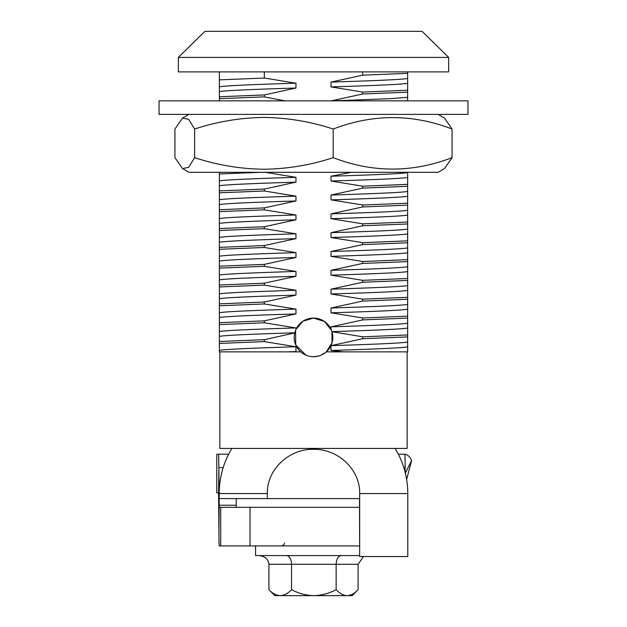 <?xml version="1.0" encoding="UTF-8"?>
<svg xmlns="http://www.w3.org/2000/svg" width="627" height="627" viewBox="0 0 627 627"><rect width="100%" height="100%" fill="white"/><g stroke="black" fill="none" stroke-linecap="round" stroke-linejoin="round"><path stroke-width="0.94" d="M219.215 493.551L219.215 498.622L267.321 498.622L267.321 493.551L219.215 493.551C219.301 477.351 223.51 462.303 231.849 448.423L407.15 448.423L407.15 351.872L326.275 351.872C322.615 355.031 318.359 356.645 313.5 356.7C308.656 356.645 304.401 355.039 300.725 351.872L219.372 351.872L219.372 172.307M264.328 172.174L295.975 177.323L295.975 182.151L264.328 189.064L264.328 191L295.975 196.149L295.975 200.977L264.328 207.89L264.328 209.826L295.975 214.983L295.975 219.803L264.328 226.723L264.328 228.651L295.975 233.808L295.975 238.636L264.328 245.549L264.328 247.477L295.975 252.634L295.975 257.462L264.328 264.375L264.328 266.303L295.975 271.46L295.975 276.288L264.328 283.2L264.328 285.128L295.975 290.285L295.975 295.113L264.328 302.026L264.328 303.954L295.975 309.111L295.975 313.939L264.328 320.852L264.328 322.78L295.975 327.937L295.975 329.277L303.021 321.181L313.5 318.085A19.312 19.312 0 0 0 295.975 329.277L294.714 332.937A19.312 19.312 0 0 0 300.725 351.872M305.929 355.156L295.725 344.928L295.591 330.163M448.666 57.418L422.112 31.35L204.888 31.35L178.334 57.418L178.334 71.901L448.666 71.901L448.666 57.418L178.334 57.418M407.628 172.307L407.628 351.872L343.565 351.872L331.025 350.477L331.025 345.649L362.672 338.737L362.672 336.801L331.957 331.722L332.051 342.75L326.275 351.872A19.312 19.312 0 0 0 331.957 331.722L331.025 329.277A19.312 19.312 0 0 0 313.5 318.085L324.465 321.502L331.471 330.327M331.025 329.277L331.025 326.824L362.672 319.911L362.672 317.975L331.025 312.818L331.025 307.998L362.672 301.085L362.672 299.15L331.025 293.992L331.025 289.172L362.672 282.252L362.672 280.324L331.025 275.167L331.025 270.339L362.672 263.426L362.672 261.498L331.025 256.341L331.025 251.513L362.672 244.601L362.672 242.673L331.025 237.515L331.025 232.688L362.672 225.775L362.672 223.847L331.025 218.69L331.025 213.862L362.672 206.949L362.672 205.021L331.025 199.864L331.025 195.036L362.672 188.124L362.672 186.195L331.025 181.038L331.025 176.211L351.457 172.307M331.025 100.908L362.672 93.995L362.672 92.067L331.025 86.91L331.025 82.082L362.672 75.169L362.672 71.901M264.328 71.901L264.328 78.038L295.975 83.195L295.975 88.023L264.328 94.936L264.328 96.871L285.128 100.861M395.151 448.423C403.49 462.326 407.707 477.366 407.785 493.551L407.785 556.549L359.679 556.549L359.679 493.551C360.204 469.168 337.498 448.673 313.578 449.347C289.533 448.618 266.812 469.121 267.321 493.551M264.328 78.038L219.372 79.864L219.372 71.901M264.328 96.871L219.372 98.69L219.372 79.864M264.328 94.936L219.372 96.762M260.26 172.307L219.372 173.992M264.328 191L219.372 192.818M264.328 189.064L219.372 190.89M264.328 209.826L219.372 211.644M264.328 207.89L219.372 209.716M264.328 228.651L219.372 230.47M264.328 226.723L219.372 228.542M264.328 247.477L219.372 249.295M264.328 245.549L219.372 247.367M264.328 266.303L219.372 268.121M264.328 264.375L219.372 266.193M264.328 285.128L219.372 286.947M264.328 283.2L219.372 285.019M264.328 303.954L219.372 305.78M264.328 302.026L219.372 303.844M264.328 322.78L219.372 324.606M264.328 320.852L219.372 322.67M294.714 332.937L264.328 339.677L264.328 341.605L219.372 343.431M264.328 339.677L219.372 341.496M407.628 71.901L407.628 73.343L362.672 75.169M407.628 73.343L407.628 92.169L362.672 93.995M407.628 90.241L362.672 92.067M407.628 186.305L362.672 188.124M407.628 184.369L362.672 186.195M407.628 205.131L362.672 206.949M407.628 203.195L362.672 205.021M407.628 223.957L362.672 225.775M407.628 222.021L362.672 223.847M407.628 242.782L362.672 244.601M407.628 240.854L362.672 242.673M407.628 261.608L362.672 263.426M407.628 259.68L362.672 261.498M407.628 280.434L362.672 282.252M407.628 278.506L362.672 280.324M407.628 299.259L362.672 301.085M407.628 297.331L362.672 299.15M407.628 318.085L362.672 319.911M407.628 316.157L362.672 317.975M407.628 336.911L362.672 338.737M407.628 334.983L362.672 336.801M264.328 341.605L295.975 346.762L295.975 351.59L293.953 351.872M219.372 100.861L219.372 98.69M407.628 92.169L407.628 100.861M219.85 351.872L219.85 448.423L231.849 448.423M407.628 346.872C401.076 348.087 368.888 349.286 331.025 350.477M407.628 342.044C401.076 343.259 368.888 344.466 331.025 345.649M407.628 328.046C401.115 329.253 369.413 330.445 331.926 331.62M407.628 323.218C401.076 324.433 368.888 325.64 331.025 326.824M407.628 309.221C401.076 310.436 368.888 311.635 331.025 312.818M407.628 304.393C401.076 305.608 368.888 306.807 331.025 307.998M407.628 290.395C401.076 291.61 368.888 292.809 331.025 293.992M407.628 285.567C401.076 286.782 368.888 287.981 331.025 289.172M407.628 271.569C401.076 272.784 368.888 273.983 331.025 275.167M407.628 266.741C401.076 267.956 368.888 269.155 331.025 270.339M407.628 252.744C401.076 253.959 368.888 255.158 331.025 256.341M407.628 247.916C401.076 249.131 368.888 250.33 331.025 251.513M407.628 233.918C401.076 235.133 368.888 236.332 331.025 237.515M407.628 229.09C401.076 230.305 368.888 231.504 331.025 232.688M407.628 215.085C401.076 216.307 368.888 217.506 331.025 218.69M407.628 210.264C401.076 211.479 368.888 212.678 331.025 213.862M407.628 196.259C401.076 197.474 368.888 198.681 331.025 199.864M407.628 191.439C401.076 192.654 368.888 193.853 331.025 195.036M407.628 177.433C401.076 178.648 368.888 179.855 331.025 181.038M407.628 172.605C401.076 173.828 368.888 175.027 331.025 176.211M407.628 97.303L390.958 98.643L332.467 100.861M407.628 83.305C401.076 84.52 368.888 85.727 331.025 86.91M407.628 78.477C401.076 79.692 368.888 80.899 331.025 82.082M294.745 332.804C257.391 333.972 225.869 335.163 219.372 336.362M295.975 327.937C258.112 329.12 225.924 330.327 219.372 331.542M295.975 313.939C258.112 315.122 225.924 316.322 219.372 317.536M295.975 309.111C258.112 310.294 225.924 311.494 219.372 312.716M295.975 295.113C258.112 296.297 225.924 297.496 219.372 298.711M295.975 290.285C258.112 291.469 225.924 292.668 219.372 293.883M295.975 276.288C258.112 277.471 225.924 278.67 219.372 279.885M295.975 271.46C258.112 272.643 225.924 273.842 219.372 275.057M295.975 257.462C258.112 258.645 225.924 259.844 219.372 261.059M295.975 252.634C258.112 253.817 225.924 255.017 219.372 256.231M295.975 238.636C258.112 239.82 225.924 241.019 219.372 242.234M295.975 233.808C258.112 234.992 225.924 236.191 219.372 237.406M295.975 219.803C258.112 220.994 225.924 222.193 219.372 223.408M295.975 214.983C258.112 216.166 225.924 217.365 219.372 218.58M295.975 200.977C258.112 202.168 225.924 203.367 219.372 204.582M295.975 196.149C258.112 197.34 225.924 198.54 219.372 199.754M295.975 182.151C258.112 183.335 225.924 184.542 219.372 185.757M295.975 177.323C258.112 178.515 225.924 179.714 219.372 180.929M295.975 88.023C258.112 89.206 225.924 90.413 219.372 91.628M295.975 83.195C258.112 84.379 225.924 85.585 219.372 86.8M295.975 346.762C258.112 347.946 225.924 349.153 219.372 350.368M295.975 351.59L286.947 351.872M267.321 498.622L359.514 498.622L359.679 556.549M325.625 352.421L320.609 355.344M318.328 356.089L313.5 356.7M220.728 545.929L220.728 507.314L359.514 507.314L250.032 507.314L250.032 545.929L219.223 545.929A45.732 0.408 -90 0 1 218.933 532.535L218.557 492.83L216.762 492.83L216.762 454.214L218.557 454.214A45.732 0.408 90 0 1 218.847 467.609L218.596 494.915M405.207 472.562L405.167 467.609A45.732 0.408 -90 0 0 404.877 454.214L398.372 454.214M228.628 454.214L218.557 454.214M236.261 505.229L219.176 505.229L218.847 467.609L223.181 467.609M359.514 545.929L250.032 545.929M220.728 507.314L219.223 507.314L219.176 505.229L218.933 532.535M405.363 473.181L411.625 460.343C409.611 456.299 407.15 454.262 404.235 454.214M406.641 479.506L411.625 460.343M258.88 555.585C264.931 556.133 268.27 559.033 268.912 564.276L268.912 589.678L274.885 595.65L352.115 595.65L358.088 589.678L358.088 564.276L363.527 556.549M359.514 555.585L255.573 555.585L255.573 545.929M358.088 564.276L336.143 564.276L336.143 589.678C339.56 593.408 343.212 595.399 347.115 595.65C350.971 595.423 354.631 593.432 358.088 589.678M341.237 555.585C338.165 556.133 336.464 559.033 336.143 564.276L291.547 564.276L291.547 589.678C298.53 593.416 305.96 595.407 313.845 595.65C321.729 595.407 329.159 593.416 336.143 589.678M268.912 589.678C272.431 593.408 276.209 595.399 280.23 595.65C284.203 595.423 287.981 593.432 291.547 589.678M268.912 564.276L291.547 564.276C291.234 559.033 289.588 556.133 286.61 555.585M465.524 100.861L159.031 100.861L159.031 114.38L467.969 114.38L467.969 100.861L465.524 100.861M182.512 168.585L188.946 172.307L438.054 172.307L444.488 168.585L452.075 157.643L452.075 129.037C412.55 113.8 372.932 113.8 333.203 129.037C310.718 121.63 287.621 117.766 263.92 117.437C240.235 117.758 217.138 121.63 194.629 129.037L188.641 119.342L182.512 118.095L174.925 129.037L174.925 157.643L182.512 168.585L188.641 167.346L194.629 157.643L194.629 129.037M333.203 129.037L333.203 157.643C310.694 165.058 287.597 168.922 263.92 169.243C240.212 168.922 217.114 165.05 194.629 157.643M438.054 114.38L444.488 118.095L452.075 129.037M333.203 157.643C372.728 172.88 412.354 172.88 452.075 157.643M407.785 493.551L359.679 493.551M405.167 467.609L403.819 467.609M236.261 498.622L236.261 507.314M284.54 543.037L283.702 545.067L281.641 545.929M188.946 114.38L182.512 118.095"/></g></svg>
